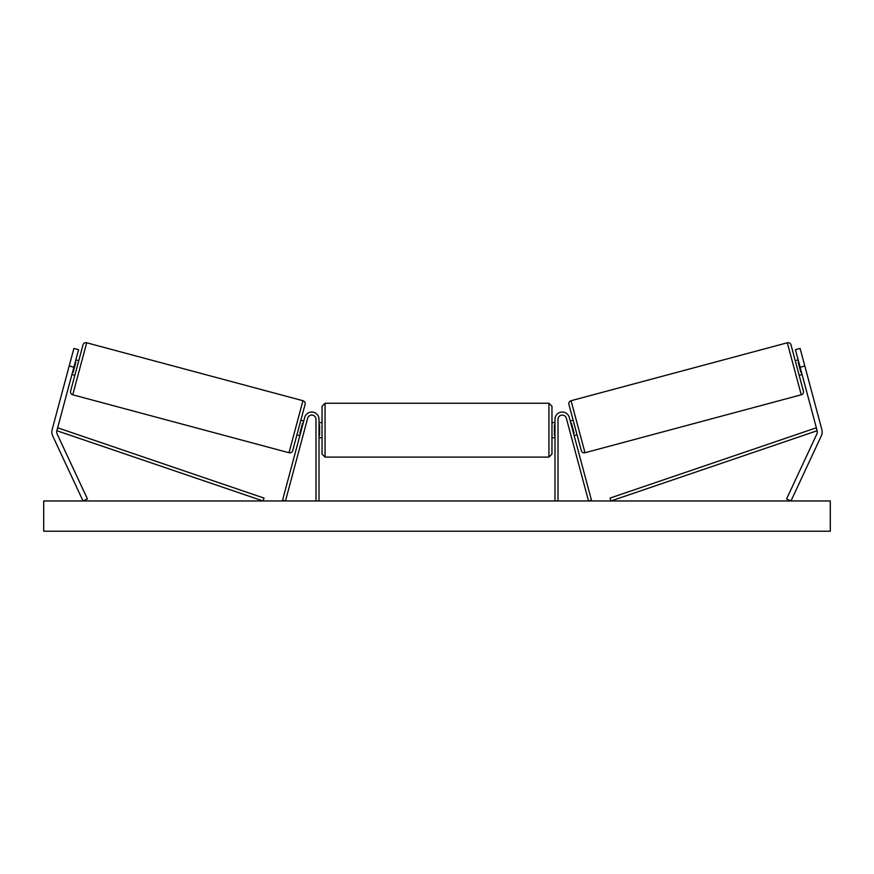 <?xml version="1.0" encoding="UTF-8"?>
<svg xmlns="http://www.w3.org/2000/svg" width="874" height="874" viewBox="0 0 874 874"><rect width="100%" height="100%" fill="white"/><g stroke="black" fill="none" stroke-linecap="round" stroke-linejoin="round"><path stroke-width="1.31" d="M319.01 500.966L319.01 419.28A7.265 7.265 0 0 0 304.731 417.401L282.553 500.179L285.481 500.966L307.659 418.187A4.239 4.239 0 0 1 315.984 419.28L315.984 500.966M74.836 375.307L71.919 374.531L72.608 371.974M78.573 349.687L56.865 430.718A4.84 4.84 0 0 0 57.149 434.017L87.422 498.923L83.03 500.966L52.768 436.06A9.68 9.68 0 0 1 52.189 429.462L73.897 348.431L78.573 349.687M73.875 367.222L69.199 365.966M800.125 367.222L817.135 430.718A4.84 4.84 0 0 1 816.851 434.017L786.578 498.923L790.97 500.966L821.232 436.06A9.68 9.68 0 0 0 821.811 429.462L800.103 348.431L795.427 349.687L800.125 367.222L804.801 365.966M554.99 500.966L554.99 419.28A7.265 7.265 0 0 1 569.269 417.401L591.447 500.179L588.519 500.966L566.341 418.187A4.239 4.239 0 0 0 558.016 419.28L558.016 500.966M325.062 457.102L322.036 454.076L322.036 406.268L325.062 403.242L325.062 457.102L548.938 457.102L548.938 403.242L551.964 406.268L551.964 454.076L548.938 457.102M319.01 435.427L319.611 435.427L319.611 424.928L319.01 424.928M554.99 435.427L554.389 435.427L554.389 424.928L554.99 424.928M86.69 342.783L72.75 394.797A3.026 3.026 0 0 1 70.608 391.093L82.986 344.913A3.026 3.026 0 0 1 86.69 342.783L302.939 400.718A3.026 3.026 0 0 1 305.081 404.433L292.703 450.602A3.026 3.026 0 0 1 288.999 452.743L302.939 400.718M72.75 394.797L288.999 452.743M75.83 359.913L78.758 360.7M72.52 372.291L73.099 372.444L75.82 362.306L75.24 362.153M296.942 434.815L299.858 435.602M300.459 433.373L299.869 433.209L302.59 423.071L303.18 423.224M300.853 420.208L303.77 420.995M830.3 500.966L43.7 500.966L43.7 531.217L830.3 531.217L830.3 500.966M787.31 342.783A3.026 3.026 0 0 1 791.014 344.913L803.392 391.093A3.026 3.026 0 0 1 801.25 394.797L585.001 452.743L571.061 400.718L787.31 342.783L801.25 394.797M585.001 452.743A3.026 3.026 0 0 1 581.297 450.602L568.919 404.433A3.026 3.026 0 0 1 571.061 400.718M802.081 374.531L799.164 375.307M798.17 359.913L795.242 360.7M801.48 372.291L800.901 372.444L798.181 362.306L800.901 372.444M798.181 362.306L798.76 362.153M577.059 434.815L574.142 435.602M573.147 420.208L570.23 420.995M573.541 433.373L574.131 433.209L571.41 423.071L570.82 423.224M56.865 430.718L263.052 500.966L264.024 498.104L57.837 427.856L56.865 430.718M817.135 430.718L610.948 500.966L609.976 498.104L816.163 427.856L817.135 430.718M325.062 403.242L548.938 403.242M322.036 422.612L319.01 422.612M319.01 437.732L322.036 437.732M551.964 422.612L554.99 422.612M551.964 437.732L554.99 437.732"/></g></svg>
